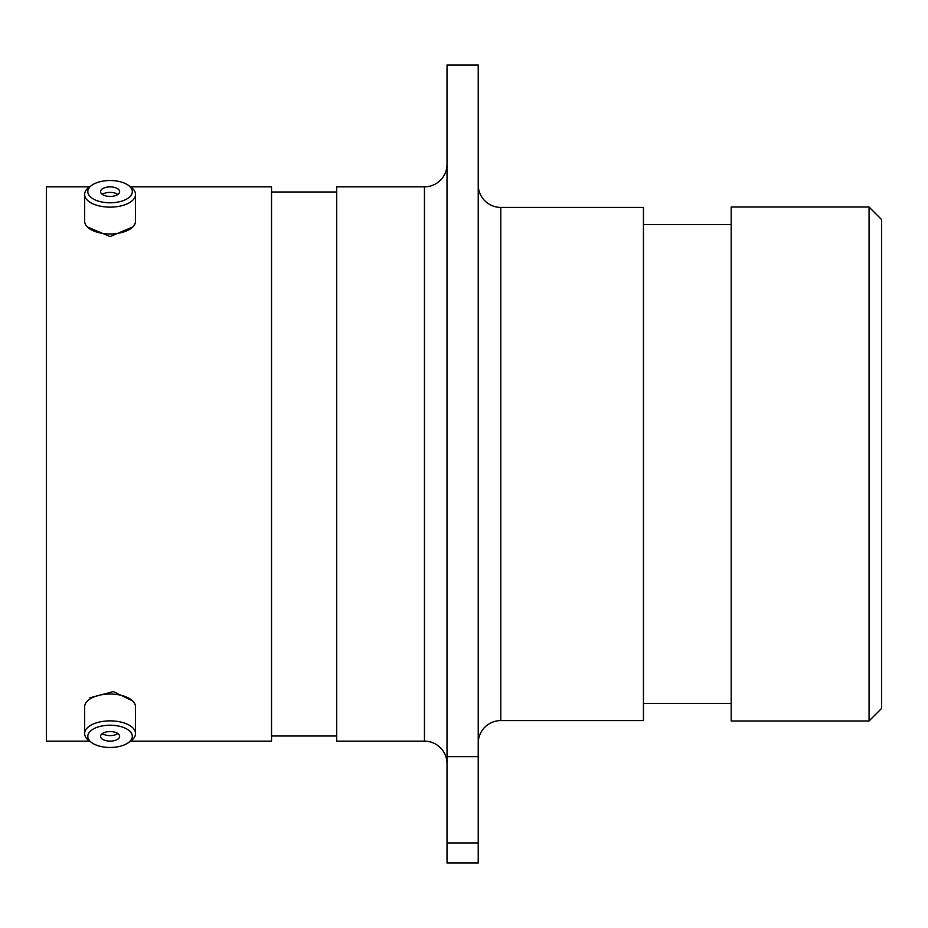 <?xml version="1.0" encoding="UTF-8"?>
<svg xmlns="http://www.w3.org/2000/svg" width="928" height="928" viewBox="0 0 928 928"><rect width="100%" height="100%" fill="white"/><g stroke="black" fill="none" stroke-linecap="round" stroke-linejoin="round"><path stroke-width="1.39" d="M110.072 747.469A22.26 11.136 180 0 0 128.25 742.771A22.26 11.136 180 0 0 129.85 731.229A22.26 11.136 180 0 0 110.072 725.209A22.26 11.136 180 0 0 90.306 731.229A22.26 11.136 180 0 0 91.895 742.771A22.26 11.136 180 0 0 110.072 747.469M91.895 742.771L89.297 740.927A25.45 12.725 0 0 1 84.634 733.584A25.45 12.725 0 0 1 110.072 720.859A25.45 12.725 0 0 1 135.523 733.584A25.45 12.725 0 0 1 130.848 740.927L128.25 742.771M110.072 731.566A9.547 4.779 180 0 0 100.526 736.345A9.547 4.779 180 0 0 110.072 741.124A9.547 4.779 180 0 0 119.631 736.345A9.547 4.779 180 0 0 110.072 731.566M102.277 733.584A9.547 4.779 180 0 0 110.072 735.602A9.547 4.779 180 0 0 117.879 733.584M84.634 733.584L84.634 706.776A25.45 12.725 0 0 1 110.072 694.051A25.45 12.725 0 0 1 135.523 706.776L135.523 733.584M447.018 164.291A22.562 22.562 0 0 1 424.456 186.853L336.713 186.853L336.713 741.147L424.456 741.147L424.456 186.853M447.018 763.709A22.562 22.562 0 0 0 424.456 741.147M478.222 743.154A22.562 22.562 0 0 1 500.795 720.592L643.44 720.592L643.44 207.408L500.795 207.408L500.795 720.592M478.222 184.846A22.562 22.562 0 0 0 500.795 207.408M87.394 226.989L110.061 236.559L132.762 227M447.018 64.983L478.222 64.983L478.222 756.645L447.018 756.645L447.018 64.983M869.06 207.037L881.6 219.565L881.6 708.435L869.06 720.963L869.06 207.037L731.183 207.037L731.183 720.963L869.06 720.963M731.183 224.588L643.44 224.588M731.183 703.412L643.44 703.412M336.713 191.992L271.521 191.992M336.713 736.008L271.521 736.008M132.75 701L113.355 691.569L89.912 697.821M130.546 741.147L271.521 741.147L271.521 186.853L130.546 186.853M89.61 186.853L46.4 186.853L46.4 741.147L89.61 741.147M447.018 842.995L478.222 842.995L478.222 863.017L447.018 863.017L447.018 756.645M478.222 842.995L478.222 756.645M110.072 202.791A22.26 11.136 0 0 0 129.85 196.771A22.26 11.136 0 0 0 128.25 185.229A22.26 11.136 0 0 0 110.072 180.531A22.26 11.136 0 0 0 91.895 185.229A22.26 11.136 0 0 0 90.306 196.771A22.26 11.136 0 0 0 110.072 202.791M128.25 185.229L130.848 187.073A25.45 12.725 180 0 1 135.523 194.416A25.45 12.725 180 0 1 110.072 207.141A25.45 12.725 180 0 1 84.634 194.416A25.45 12.725 180 0 1 89.297 187.073L91.895 185.229M110.072 186.876A9.547 4.779 0 0 0 100.526 191.655A9.547 4.779 0 0 0 110.072 196.434A9.547 4.779 0 0 0 119.631 191.655A9.547 4.779 0 0 0 110.072 186.876M117.879 194.416A9.547 4.779 0 0 0 110.072 192.398A9.547 4.779 0 0 0 102.277 194.416M135.523 194.416L135.523 221.224A25.45 12.725 180 0 1 110.072 233.949A25.45 12.725 180 0 1 84.634 221.224L84.634 194.416"/></g></svg>
